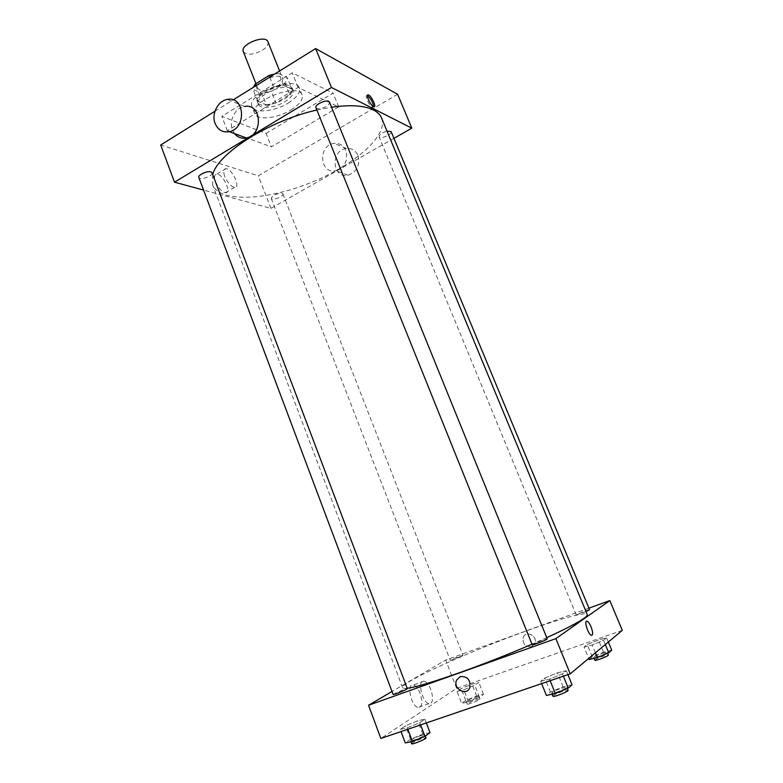 <?xml version="1.0" encoding="UTF-8"?>
<svg xmlns="http://www.w3.org/2000/svg" width="783" height="783" viewBox="0 0 783 783"><rect width="100%" height="100%" fill="white"/><g stroke="black" fill="none" stroke-linecap="round" stroke-linejoin="round"><path stroke-width="0.59" stroke-dasharray="3.92 2.94" d="M243.317 51.58C246.831 55.476 253.193 55.025 262.413 50.21C266.846 47.234 268.686 44.445 267.962 41.822M276.888 86.678C281.381 83.761 283.289 81.07 282.624 78.613C280.539 71.439 254.426 81.775 257.813 88.44C261.219 92.042 267.58 91.454 276.888 86.678M274.833 73.964L278.797 73.543L283.475 85.269L273.717 87.246L259.79 95.839L257.676 101.154L266.416 104.902L261.894 93.402L253.115 89.507L253.281 87.373M278.797 73.543L287.332 77.693L285.032 83.076L271.407 91.464L261.894 93.402M283.475 85.269L291.961 89.272L287.332 77.693M285.032 83.076L289.612 94.577L275.939 102.925L271.407 91.464M289.612 94.577L291.961 89.272M266.416 104.902L275.939 102.925M289.906 85.954L292.206 88.185C296.718 97.415 260.416 111.793 257.382 101.966C253.31 94.567 281.028 80.855 289.906 85.954M290.845 88.293C281.968 83.223 254.24 96.935 258.302 104.305C259.936 109.532 274.99 107.946 284.973 101.643C291.305 97.591 294.026 93.882 293.136 90.515L290.845 88.293M257.676 101.154L253.115 89.507M273.717 87.246L269.714 77.145M259.79 95.839L255.835 85.787M288.193 103.082C296.816 97.591 300.515 92.551 299.312 87.941C295.563 74.639 245.666 94.4 252.038 106.654C254.289 113.78 274.676 111.597 288.193 103.082M290.924 109.953C299.566 104.482 303.295 99.47 302.121 94.929C298.44 81.804 248.465 101.584 254.778 113.672C256.99 120.699 277.378 118.439 290.924 109.953M266.073 133.394L333.078 93.148L292.235 72.809L221.814 116.364L266.073 133.394L271.358 146.891L338.677 106.899L298.108 87.471L227.334 130.732L271.358 146.891M227.334 130.732L221.814 116.364M397.627 94.283L258.321 175.832L160.701 144.992M214.973 111.215L233.168 99.891M282.086 193.264L282.908 193.89C284.19 196.376 271.916 201.084 271.172 198.383C272.768 195.133 276.409 193.421 282.086 193.264M391.157 131.632C392.586 134.304 379.951 139.726 379.08 136.81C379.266 134.617 381.908 132.719 387.008 131.123M315.95 107.731C317.673 109.483 321.05 109.091 326.09 106.537C328.694 104.893 329.829 103.434 329.486 102.133M393.937 138.337L270.918 208.376L203.57 190.083M212.036 172.759C213.553 175.862 199.753 180.814 198.843 177.496M381.585 118.018C388.652 135.841 353.28 165.996 309.647 183.105C266.132 200.497 219.7 202.738 212.653 184.896L212.722 174.58M316.88 110.031L331.552 107.212M345.89 150.561C343.453 145.325 339.509 142.937 334.057 143.387C317.732 145.031 319.542 174.58 335.76 170.723C344.892 167.259 348.269 160.544 345.89 150.561M270.918 208.376L258.321 175.832M215.55 181.783C218.369 188.116 221.658 191.757 225.406 192.726C232.111 193.509 223.194 174.012 216.901 174.11C214.366 174.345 213.916 176.909 215.55 181.783M234.508 133.59L232.473 129.958C228.567 120.719 235.282 107.604 244.58 106.478L227.462 99.421M298.108 87.471L292.235 72.809M338.677 106.899L333.078 93.148M224.711 176.351C223.057 171.457 223.488 168.903 225.984 168.688C232.208 168.658 241.164 188.223 234.538 187.372C230.819 186.374 227.55 182.703 224.711 176.351M367.413 95.692L367.168 95.604C364.085 94.528 369.077 105.871 372.307 107.271L373.579 106.635M357.978 155.504C360.327 165.272 356.999 171.849 348.024 175.216C332.07 178.964 330.279 150.033 346.34 148.457C351.704 148.026 355.58 150.375 357.978 155.504M546.74 637.646L531.98 644.174M407.17 688.218C404.39 688.541 402.873 688.355 402.619 687.66C400.084 682.717 469.174 651.476 524.884 631.48C559.023 619.069 586.144 611.445 587.27 614.557M462.518 655.802L462.988 655.4C463.056 654.705 449.804 659.981 450.323 660.451L462.518 655.802M532.195 644.712L542.051 640.151L547.209 638.82M586.036 611.562L576.19 614.88L584.705 611.024L589.54 609.693M393.086 694.384L403.274 689.686L407.336 688.629M588.914 608.166L445.693 660.059L392.009 691.497M400.201 729.374L407.287 727.828L419.766 722.68L424.905 719.176L417.75 720.781L405.506 725.831L400.201 729.374L407.287 727.828L419.766 722.68L424.905 719.176L417.75 720.781L405.506 725.831L400.201 729.374L401.033 731.586M584.049 647.081L592.193 644.947L603.556 640.269L606.58 637.793L598.408 639.956L587.24 644.556L584.049 647.081L592.193 644.947L603.556 640.269L606.58 637.793L598.408 639.956L587.24 644.556L584.049 647.081L588.718 658.415M622.299 630.354L456.646 688.374L380.861 738.467M540.72 681.298L549.529 679.213L562.448 673.86L566.315 670.708L557.467 672.842L544.792 678.078L540.72 681.298L549.529 679.213L562.448 673.86L566.315 670.708L557.467 672.842L544.792 678.078L540.72 681.298L541.65 683.608M456.998 691.428L463.761 689.754L474.772 685.223L478.844 682.443L472.041 684.166L461.207 688.609L456.998 691.428L463.761 689.754L474.772 685.223L478.844 682.443L472.041 684.166L461.207 688.609L456.998 691.428L461.627 703.398L468.44 701.813L479.47 697.261L483.512 694.374L476.661 695.999L465.807 700.472L461.627 703.398M456.646 688.374L445.693 660.059M420.207 693.464C418.269 688.678 416.027 685.859 413.493 684.988C406.191 682.57 410.899 706.139 418.063 707.48C422.184 707.078 422.898 702.41 420.207 693.464M531.53 646.68L534.809 643.538C538.175 636.295 526.235 629.747 523.298 637.176C522.33 643.812 525.08 646.973 531.53 646.68L534.809 643.538C538.175 636.295 526.235 629.747 523.298 637.186C522.33 643.812 525.07 646.973 531.53 646.68M430.895 689.686C428.947 684.89 426.715 682.042 424.2 681.161C416.977 678.695 421.802 702.322 428.888 703.711C432.97 703.34 433.635 698.661 430.895 689.686M474.948 697.213L478.961 696.332C479.636 697.095 466.237 702.459 466.208 701.431C466.922 700.501 469.829 699.092 474.948 697.213M468.44 701.813L463.761 689.754M479.47 697.261L474.772 685.223M483.512 694.374L478.844 682.443M476.661 695.999L472.041 684.166M465.807 700.472L461.207 688.609M475.976 699.855L479.999 698.994C480.684 699.777 467.275 705.14 467.245 704.093C467.95 703.154 470.857 701.734 475.976 699.855M430.024 732.653L422.8 734.141L410.546 739.221L405.281 742.92M420.647 735.668L424.836 734.865C425.629 735.834 410.556 741.99 410.498 740.708C411.378 739.514 414.755 737.831 420.647 735.668M407.835 729.267L407.287 727.828M420.608 724.911L419.766 722.68M426.344 722.954L424.905 719.176M422.8 734.141L417.75 720.781M410.546 739.221L405.506 725.831M411.633 743.723C412.504 742.509 415.881 740.816 421.773 738.663L425.972 737.87M611.738 650.193L603.507 652.259L592.32 656.878L589.168 659.531M602.235 653.345L607.207 652.259C607.951 653.1 593.798 658.552 593.749 657.446C594.307 656.575 597.135 655.205 602.235 653.345M595.432 652.797L592.193 644.947M605.328 644.536L603.556 640.269M608.342 642.021L606.58 637.793M603.507 652.259L598.408 639.956M592.32 656.878L587.24 644.556M594.884 660.216C595.442 659.325 598.271 657.955 603.37 656.095L608.352 655.028M572.04 684.792L563.124 686.799L550.429 692.074L546.407 695.451M561.489 688.188L566.823 687.161C567.714 688.247 551.79 694.472 551.672 693.072C552.348 691.947 555.617 690.312 561.489 688.188M550.136 680.711L549.529 679.213M563.398 676.189L562.448 673.86M567.92 674.643L566.315 670.708M563.124 686.799L557.467 672.842M550.429 692.074L544.792 678.078M552.945 696.224C553.61 695.079 556.879 693.444 562.762 691.311L568.106 690.303M255.933 83.644L257.813 88.44M279.59 70.999L282.624 78.613M293.136 90.515L292.206 88.185M258.302 104.305L257.382 101.966M302.121 94.929L299.312 87.941M254.778 113.672L252.038 106.654M225.406 192.726L234.538 187.372M216.901 174.11L225.984 168.688M373.824 106.723L372.659 107.408M346.34 148.457L334.057 143.387M348.024 175.216L335.76 170.723M402.619 687.66L212.653 184.896M271.172 198.383L450.323 660.451M282.908 193.89L462.988 655.4M576.19 614.88L379.08 136.81M424.2 681.161L413.493 684.988M428.888 703.711L418.063 707.48M479.999 698.994L478.961 696.332M467.245 704.093L466.208 701.431M425.286 736.049L424.836 734.865M410.909 741.795L410.498 740.708M607.618 653.257L607.207 652.259M594.101 658.307L593.749 657.446M567.362 688.472L566.823 687.161M552.123 694.188L551.672 693.072"/><path stroke-width="1.17" d="M279.59 70.999L267.962 41.822C265.672 34.168 239.755 44.435 243.317 51.58L255.933 83.644M255.835 85.787L255.18 84.114L253.281 87.373M255.18 84.114L269.049 75.471L274.833 73.964M269.714 77.145L269.049 75.471M203.57 190.083L174.501 182.185L160.701 144.992L214.973 111.215M233.168 99.891L315.627 48.566L397.627 94.283L411.819 128.158L393.937 138.337M373.481 106.586C370.251 105.186 365.25 93.843 368.333 94.919C371.348 95.457 377.103 107.819 373.824 106.723L373.481 106.586M174.501 182.185L331.473 87.49L315.627 48.566M331.473 87.49L411.819 128.158M387.008 131.123L391.157 131.632L589.54 609.693L586.036 611.562M329.486 102.133C328.42 98.492 314.198 104.374 315.95 107.731L532.195 644.712C532.137 645.672 547.924 639.476 547.209 638.82L329.486 102.133M210.891 171.888L212.036 172.759L407.336 688.629L406.651 689.206C403.911 690.929 392.939 695.108 393.086 694.384L198.843 177.496C197.551 175.098 207.289 170.557 210.891 171.888M331.552 107.212C350.383 104.589 364.349 105.509 373.452 109.992C377.523 112.077 380.235 114.749 381.585 118.018L587.27 614.557C587.583 615.301 586.379 616.632 583.658 618.56C577.502 622.857 565.189 629.219 546.74 637.646M212.722 174.58C217.801 153.37 269.195 120.611 316.88 110.031M244.58 106.478C261.679 102.925 263.577 134.96 246.4 137.955C241.614 138.855 237.65 137.397 234.508 133.59M373.579 106.635C372.894 102.191 370.839 98.541 367.413 95.692M215.129 123.518C218.017 129.998 222.744 132.719 229.302 131.681C246.782 128.569 244.873 95.722 227.462 99.421C217.997 100.606 211.156 114.064 215.129 123.518M531.98 644.174C483.297 665.384 421.029 687.141 407.17 688.218M392.009 691.497L368.539 705.248L555.881 638.615L609.83 600.59L588.914 608.166M368.539 705.248L380.861 738.467L570.23 673.86L555.881 638.615M570.23 673.86L622.299 630.354L609.83 600.59M591.096 626.929C593.103 632.527 593.162 635.316 591.273 635.297C587.808 634.064 583.599 619.422 587.23 621.32C588.493 622.015 589.785 623.885 591.096 626.929C593.103 632.527 593.162 635.316 591.273 635.297C587.808 634.073 583.599 619.422 587.221 621.33C588.493 622.015 589.785 623.885 591.096 626.929M460.287 676.571C467.559 676.267 470.72 679.977 469.751 687.699C466.414 696.645 452.525 688.463 456.626 680.035L460.287 676.571C467.559 676.267 470.72 679.967 469.751 687.699C466.414 696.645 452.525 688.463 456.626 680.035L460.287 676.571M401.033 731.586L405.281 742.92L412.426 741.491L424.924 736.314L430.024 732.653L426.344 722.954M412.426 741.491L407.835 729.267M424.924 736.314L420.608 724.911M425.286 736.049L425.972 737.87C426.774 738.868 411.701 745.025 411.633 743.723L410.909 741.795M588.718 658.415L589.168 659.531L597.37 657.495L608.753 652.787L611.738 650.193L608.342 642.021M597.37 657.495L595.432 652.797M608.753 652.787L605.328 644.536M607.618 653.257L608.352 655.028C609.105 655.89 594.943 661.341 594.884 660.216L594.101 658.307M541.65 683.608L546.407 695.451L555.284 693.493L568.233 688.11L572.04 684.792L567.92 674.643M555.284 693.493L550.136 680.711M568.233 688.11L563.398 676.189M567.362 688.472L568.106 690.303C569.006 691.428 553.062 697.643 552.945 696.224L552.123 694.188M368.333 94.919L367.472 95.428M229.302 131.681L246.4 137.955"/></g></svg>
